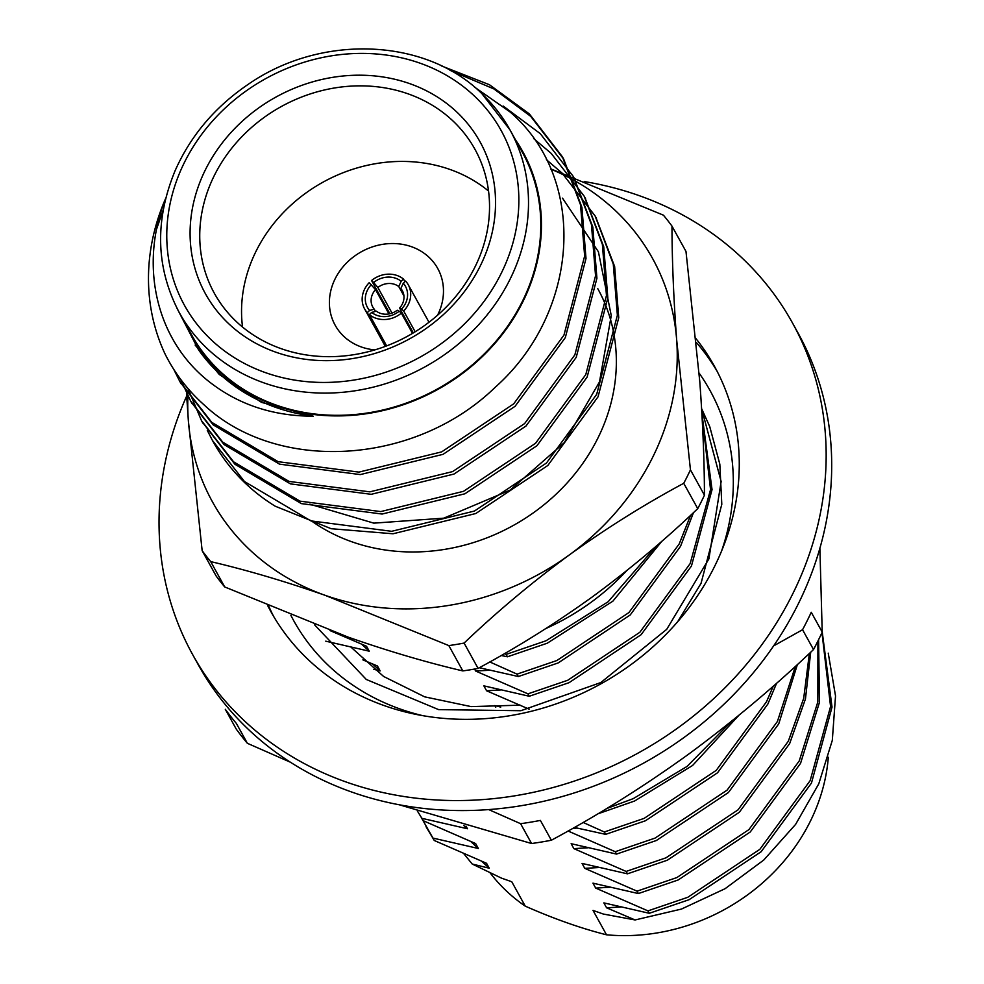 <?xml version="1.0" encoding="UTF-8"?>
<svg xmlns="http://www.w3.org/2000/svg" width="984" height="984" viewBox="0 0 984 984"><rect width="100%" height="100%" fill="white"/><g stroke="black" fill="none" stroke-linecap="round" stroke-linejoin="round"><path stroke-width="1.48" d="M550.683 168.83L663.425 215.176A285.926 251.695 151.1 0 1 671.974 226.099C672.072 260.723 673.622 298.595 676.648 339.714L690.448 469.848L704.446 495.173C704.359 460.549 702.797 422.677 699.784 381.558L685.983 251.437L671.974 226.099M690.448 469.848A285.926 251.695 151.1 0 1 683.732 483.304C644.827 504.165 606.697 528.039 569.342 554.914C532.11 582.282 497.031 611.667 464.091 643.069L478.089 668.394C517.006 647.521 555.136 623.647 592.491 596.771C629.723 569.416 664.803 540.032 697.742 508.63L683.732 483.304M697.742 508.63A285.926 251.695 -28.9 0 0 704.446 495.173M464.091 643.069A285.926 251.695 151.1 0 1 448.827 645.59L325.2 595.345C284.585 581.2 246.418 569.957 210.711 561.618L224.709 586.944L348.336 637.189C388.471 651.199 426.638 662.441 462.824 670.916L448.827 645.59M462.824 670.916A285.926 251.695 -28.9 0 0 478.089 668.394M210.711 561.618A285.926 251.695 151.1 0 1 202.15 550.683L188.35 420.562L186.48 393.01M224.709 586.944A285.926 251.695 -28.9 0 1 216.16 576.021L202.15 550.683M501.225 655.504L507.449 656.795L506.12 654.397L545.936 640.805L608.149 601.741L656.144 546.194M507.449 656.795L547.264 643.204L612.872 601.175L661.9 541.2M626.722 570.634A221.757 195.213 151.1 0 1 545.96 628.481M479.319 667.73L518.359 676.525L517.031 674.126L556.846 660.535L628.924 612.565L679.218 543.906L690.608 515.296M518.359 676.525L558.174 662.933L630.24 614.951L680.534 546.304L693.474 512.627M529.146 709.181L486.588 690.78L483.857 685.848L529.269 696.254L527.941 693.855L567.756 680.264L639.834 632.294L690.128 563.635L710.546 489.589L702.035 415.814M529.269 696.254L569.084 682.662L641.15 634.68L691.444 566.034L712.047 489.651L701.936 414.043M677.705 621.667L701.038 583.364L721.801 504.3L719.821 464.153L709.759 426.662L701.617 408.668L721.137 481.508L708.911 558.863L666.721 629.342L600.806 682.564L520.856 710.719L438.643 709.624L366.282 679.464L314.425 624.668M597.854 813.842L634.545 801.038L692.576 765.478L738.972 715.233M606.685 808.541L633.216 798.651L687.115 766.388L731.592 721.211M574.373 827.458L605.64 834.358L604.324 831.972L644.126 818.38L716.204 770.398L766.499 701.752L773.301 686.143M605.64 834.358L645.455 820.767L717.52 772.797L767.815 704.138L776.61 683.216M828.245 653.155L835.527 695.959L832.304 740.362L818.774 783.842L795.601 824.395L763.756 860.041L725.085 888.7L681.481 909.056L635.098 919.954L606.599 907.814L603.868 902.881L649.28 913.287L647.964 910.889L595.689 888.085L592.958 883.152L638.37 893.558L637.054 891.16L584.779 868.355L582.048 863.423L627.46 873.829L626.144 871.43L573.869 848.626L571.138 843.694L616.55 854.087L615.234 851.701L655.036 838.11L727.114 790.127L777.409 721.481L795.367 666.389M616.55 854.087L656.365 840.508L728.431 792.526L778.738 723.867L797.397 664.52M627.46 873.829L667.275 860.237L739.341 812.255L789.648 743.596L805.453 698.972L810.705 652.195M626.144 871.43L665.959 857.839L738.025 809.857L788.319 741.21L803.694 698.369L809.377 653.45M638.37 893.558L678.185 879.967L750.251 831.984L800.558 763.338L819.475 702.318L818.59 639.686M637.054 891.16L676.869 877.568L748.935 829.598L799.229 760.939L817.852 701.875L817.913 641.051M649.28 913.287L689.095 899.696L761.161 851.714L811.468 783.067L832.021 707.115L822.218 631.839M417.314 810.914L423.354 820.754L475.629 843.559L478.347 848.491L432.948 838.085L434.264 840.484L486.539 863.288L489.257 868.22L472.209 864.026L501.471 878.122L511.766 881.75L525.247 906.141C554.066 918.871 581.163 928.416 606.513 934.8L593.02 910.409L603.315 914.038L635.098 919.954M417.388 810.939L423.354 820.754M647.964 910.889L687.779 897.297L759.845 849.327L810.139 780.669L830.57 706.5L821.972 632.638M421.435 817.79L432.948 838.085M606.599 907.814L620.596 906.99M470.795 841.554L478.347 848.491M463.735 825.478L467.437 828.749L422.038 818.356M595.689 888.085L609.686 887.26M584.779 868.355L598.776 867.531M573.869 848.626L587.866 847.802M615.234 851.701L568.063 831.013M572.663 828.43L576.956 828.073M604.324 831.972L583.131 822.452M372.604 663.979L380.156 670.916L373.809 669.317M361.694 644.249L369.246 651.187L325.741 641.174M486.588 690.78L500.573 689.956M527.941 693.855L475.678 671.051L489.663 670.227M517.031 674.126L489.798 661.949M506.12 654.397L504.46 653.634M465.998 826.142L467.437 828.749M362.875 659.87L377.438 665.984L380.156 670.916M495.727 707.299L494.767 705.577L500.745 707.09M330.021 630.572L366.528 646.254L369.246 651.187M475.678 671.051L474.571 669.046M425.974 826.597L434.264 840.484M472.209 864.026L463.796 853.657M606.513 934.8A189.58 166.874 -28.9 0 0 828.319 757.225M490.044 872.771A189.58 166.874 -28.9 0 0 525.247 906.141M481.705 861.283L489.257 868.22M187.932 395.937A251.461 221.363 -28.9 0 0 188.35 420.562A251.461 221.363 -28.9 0 0 325.2 595.345A251.461 221.363 -28.9 0 0 569.342 554.914A251.461 221.363 -28.9 0 0 676.648 339.714A251.461 221.363 -28.9 0 0 550.819 169.137M311.842 521.2A188.903 166.296 -28.9 0 0 597.743 438.409A188.903 166.296 -28.9 0 0 597.805 288.718M474.411 87.01L509.909 111.844C588.161 178.854 579.76 312.125 495.346 387.155C414.289 466.047 276.233 473.218 203.565 404.412C187.464 389.935 174.635 373.133 165.078 354.019A221.757 195.213 151.1 0 1 164.734 200.552L165.607 198.596M156.788 228.571L163.16 210.023M449.959 70.319L493.993 88.978L530.733 116.383L563.734 159.211L581.913 207.353L586.009 258.534L565.32 337.61L515.087 406.306L443.058 454.337L360.292 474.583L279.517 464.153L213.122 424.817L180.38 382.456M573.955 177.698L592.823 227.07L596.919 278.263L576.23 357.34L525.997 426.035L453.968 474.067L371.214 494.312L290.428 483.882L224.032 444.547L191.29 402.185M584.865 197.427L603.733 246.799L607.829 297.992L587.14 377.069L536.907 445.764L464.878 493.796L382.124 514.042L301.338 503.611L234.942 464.276L202.2 421.915M595.775 217.157L614.643 266.541L618.739 317.721L598.051 396.798L547.817 465.493L475.789 513.525L393.034 533.771L331.19 528.716L275.212 506.207A221.757 195.213 151.1 0 1 212.999 441.459A221.757 195.213 151.1 0 1 212.704 440.93M195.152 345.064L219.235 374.449L261.547 402.382L313.256 416.195A190.896 168.043 -28.9 0 1 218.177 372.53A190.896 168.043 -28.9 0 1 198.485 349.726L176.825 307.955M313.256 416.195C274.708 416.158 241.191 405.568 212.728 384.424C157.292 343.674 138.879 268.583 164.734 200.552M515.468 139.814A189.58 166.874 151.1 0 1 465.776 370.956A189.58 166.874 151.1 0 1 218.842 371.091A189.58 166.874 151.1 0 1 184.844 322.654M562.491 198.141L598.407 251.769L611.261 315.606L599.49 381.89L564.299 442.652L510.093 490.13L443.747 518.174L373.834 523.144L309.8 504.189M441.349 65.879L489.454 84.735L529.367 113.923L562.381 156.763L580.548 204.893L584.644 256.061L563.955 335.138L513.722 403.834L441.693 451.865L358.939 472.111L278.152 461.693L211.757 422.357L179.678 381.202L173.676 369.209M503.144 106.014L540.278 133.652L573.303 176.505L591.458 224.623L595.554 275.791L574.865 354.867L524.632 423.563L452.603 471.594L369.849 491.852L289.062 481.422L222.667 442.087L190.588 400.931L180.552 379.209M533.611 138.523L551.188 153.381L584.213 196.234L602.368 244.364L606.464 295.52L585.775 374.609L535.542 443.292L463.513 491.323L380.759 511.582L299.972 501.151L233.577 461.816L201.499 420.66L187.882 388.373M546.391 159.666L562.098 173.11L595.123 215.963L613.278 264.093L617.374 315.249L596.685 394.338L546.452 463.021L474.423 511.053L391.669 531.311L310.882 520.88L244.487 481.545L212.409 440.401L207.304 430.365M482.246 94.095A188.903 166.296 151.1 0 1 509.958 129.851L522.233 152.053A188.903 166.296 151.1 0 1 437.4 389A188.903 166.296 151.1 0 1 191.609 334.892L179.334 312.678A188.903 166.296 151.1 0 0 425.113 366.786A188.903 166.296 151.1 0 0 509.958 129.851L481.914 93.677C425.629 37.81 320.513 33.505 247.328 84.944C214.475 107.514 190.392 136.149 175.054 170.835C154.463 220.945 155.89 268.226 179.334 312.678M457.093 112.299A156.911 138.129 151.1 0 1 373.367 353.896A156.911 138.129 151.1 0 1 197.932 187.587A156.911 138.129 151.1 0 1 457.093 112.299M453.071 121.057A148.867 131.044 -28.9 0 0 264.142 117.416A148.867 131.044 -28.9 0 0 214.364 293.306A148.867 131.044 -28.9 0 0 408.053 335.938A148.867 131.044 -28.9 0 0 474.915 149.224A148.867 131.044 -28.9 0 0 453.071 121.057M488.544 191.044A148.867 131.044 -28.9 0 0 323.023 182.163A148.867 131.044 -28.9 0 0 242.544 327.069M374.83 349.91A58.609 51.586 151.1 0 1 335.15 325.212A58.609 51.586 151.1 0 1 354.744 255.963A58.609 51.586 151.1 0 1 429.122 257.39A58.609 51.586 151.1 0 1 437.732 268.484A58.609 51.586 151.1 0 1 437.548 315.224M385.839 346.208L367.266 312.617A24.944 21.956 151.1 0 1 364.609 308.914A24.944 21.956 151.1 0 1 369.197 282.691L375.519 289.64L388.951 313.933M389.898 313.736L371.546 280.526A24.944 21.956 151.1 0 1 403.526 279.099L404.953 281.682M403.256 283.244L400.832 288.509A16.9 14.871 151.1 0 1 402.333 290.674A16.9 14.871 151.1 0 1 399.578 308.053L401.595 309.025A21.722 19.127 151.1 0 0 403.256 283.244L405.605 281.067A24.944 21.956 151.1 0 1 408.262 284.77A24.944 21.956 151.1 0 1 403.674 310.993L415.174 331.78M412.517 333.392L401.337 313.158A24.944 21.956 151.1 0 1 369.344 314.585L386.651 345.888M403.932 295.901L398.754 286.541L401.177 281.276L403.526 279.099M371.546 280.526L373.625 282.506A21.722 19.127 151.1 0 1 401.177 281.276M373.625 282.506L377.856 287.476L392.026 313.096M367.266 312.617L369.615 310.44A21.722 19.127 151.1 0 1 371.276 284.671M369.615 310.44L374.252 309.185L375.47 311.387M398.754 286.541A16.9 14.871 -28.9 0 0 377.856 287.476M374.252 309.185A16.9 14.871 151.1 0 1 372.764 307.033A16.9 14.871 151.1 0 1 375.519 289.64M400.832 288.509L403.366 293.084M413.317 332.912L399.578 308.053M371.694 312.42L376.331 311.153A16.9 14.871 -28.9 0 0 397.228 310.231L399.246 311.19A21.722 19.127 151.1 0 1 371.694 312.42L369.344 314.585M401.337 313.158L399.246 311.19M401.595 309.025L403.674 310.993M225.299 709.292L236.258 729.119A342.703 301.67 -28.9 0 0 247.353 743.289L236.394 723.461A342.703 301.67 151.1 0 1 225.299 709.292M290.243 762.145L247.353 743.289M488.753 809.611L520.597 823.694L531.569 843.522L399.566 804.863M773.584 645.91L802.55 629.723L813.522 649.551C774.051 687.09 732.17 722.145 687.865 754.716C643.179 786.893 597.669 815.404 551.347 840.238L540.388 820.41A342.703 301.67 151.1 0 1 520.597 823.694M819.881 548.162L822.218 632.109L811.259 612.282A342.703 301.67 151.1 0 1 802.55 629.723M813.522 649.551A342.703 301.67 -28.9 0 0 822.218 632.109M531.569 843.522A342.703 301.67 -28.9 0 0 551.347 840.238M699.132 373.121A237.857 209.383 151.1 0 1 721.727 550.609M423.108 715.737A237.857 209.383 151.1 0 1 290.883 615.369M350.329 646.562L383.6 676.463L424.67 696.844L471.139 706.61L520.179 705.171M186.665 396.072A342.703 301.67 -28.9 0 0 192.679 654.643A342.703 301.67 -28.9 0 0 638.579 752.809A342.703 301.67 -28.9 0 0 792.489 322.961A342.703 301.67 -28.9 0 0 638.825 195.508A342.703 301.67 -28.9 0 0 584.262 181.56M267.783 605.787A253.442 223.097 -28.9 0 0 270.797 611.445A253.442 223.097 -28.9 0 0 600.548 684.04A253.442 223.097 -28.9 0 0 714.372 366.159A253.442 223.097 -28.9 0 0 696.045 338.73M192.679 654.643L198.227 664.667A342.703 301.67 -28.9 0 0 644.114 762.834A342.703 301.67 -28.9 0 0 798.036 332.986L792.489 322.961M268.743 606.193A253.442 223.097 -28.9 0 0 273.638 616.427M717.078 371.214A253.442 223.097 -28.9 0 0 696.414 342.53M474.534 96.174A180.859 159.211 151.1 0 1 378.041 374.646A180.859 159.211 151.1 0 1 175.816 182.95A180.859 159.211 151.1 0 1 474.534 96.174M596.464 218.387L595.099 215.927M585.554 198.657L584.188 196.197M574.644 178.928L573.278 176.468M563.734 159.199L562.368 156.739M212.999 441.459L212.421 440.414M202.876 423.157L201.511 420.685M191.966 403.428L190.601 400.955M181.056 383.698L179.691 381.226M364.609 308.914L385.334 346.393M408.262 284.77L428.987 322.248"/></g></svg>

